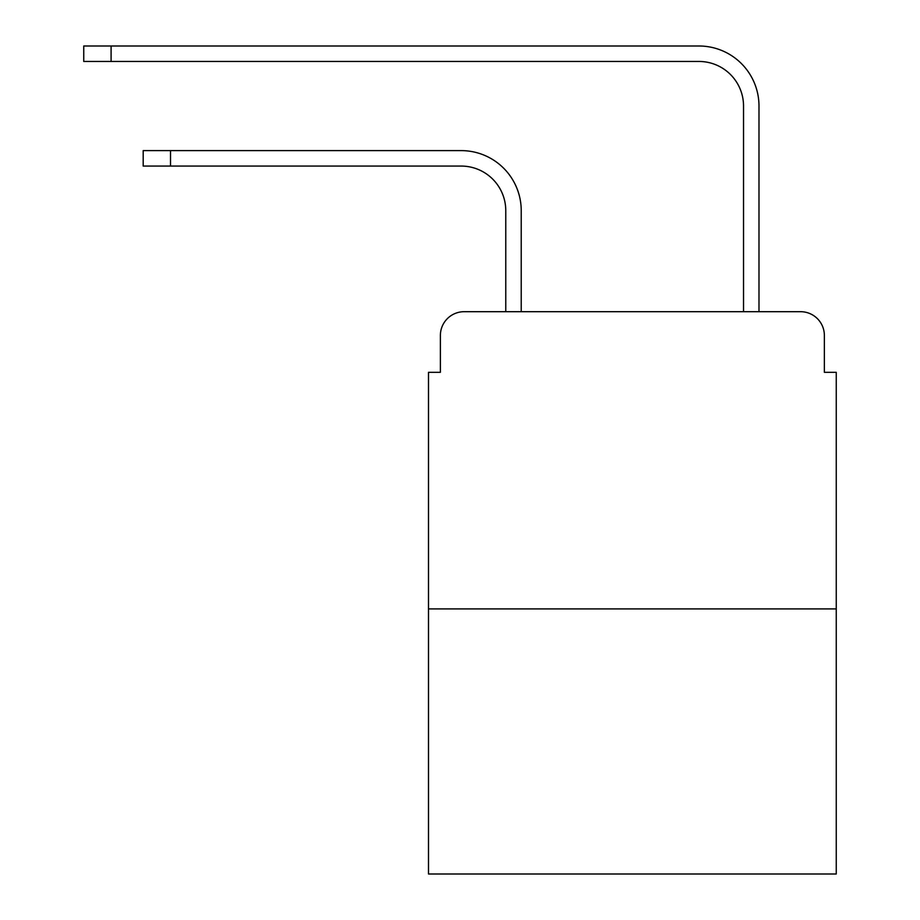 <?xml version="1.0" encoding="UTF-8"?>
<svg xmlns="http://www.w3.org/2000/svg" width="920" height="920" viewBox="0 0 920 920"><rect width="100%" height="100%" fill="white"/><g stroke="black" fill="none" stroke-linecap="round" stroke-linejoin="round"><path stroke-width="1.38" d="M440.381 335.478L440.381 372.324L440.381 335.478A23.77 23.77 0 0 1 464.163 311.696L505.77 311.696L505.77 210.645A44.586 44.586 0 0 0 461.184 166.071A44.586 44.586 0 0 1 505.77 210.645A44.586 44.586 0 0 0 461.184 166.071A44.586 44.586 0 0 1 505.77 210.645A44.586 44.586 0 0 0 461.184 166.071A44.586 44.586 0 0 1 505.77 210.645A44.586 44.586 0 0 0 461.184 166.071A44.586 44.586 0 0 1 505.77 210.645A44.586 44.586 0 0 0 461.184 166.071A44.586 44.586 0 0 1 505.77 210.645A44.586 44.586 0 0 0 461.184 166.071A44.586 44.586 0 0 1 505.77 210.645A44.586 44.586 0 0 0 461.184 166.071A44.586 44.586 0 0 1 505.77 210.645A44.586 44.586 0 0 0 461.184 166.071A44.586 44.586 0 0 1 505.77 210.645A44.586 44.586 0 0 0 461.184 166.071A44.586 44.586 0 0 1 505.77 210.645A44.586 44.586 0 0 0 461.184 166.071A44.586 44.586 0 0 1 505.77 210.645A44.586 44.586 0 0 0 461.184 166.071A44.586 44.586 0 0 1 505.77 210.645A44.586 44.586 0 0 0 461.184 166.071A44.586 44.586 0 0 1 505.77 210.645M836.257 608.902L428.501 608.902L428.501 874L836.257 874L836.257 372.324L824.366 372.324L824.366 335.478A23.77 23.77 0 0 0 800.595 311.696L464.163 311.696M428.501 608.902L428.501 372.324L440.381 372.324M521.226 311.696L521.226 210.645L521.226 311.696L521.226 210.645L521.226 311.696L521.226 210.645L521.226 311.696L521.226 210.645L521.226 311.696L521.226 210.645L521.226 311.696L521.226 210.645L521.226 311.696L521.226 210.645L521.226 311.696L521.226 210.645L521.226 311.696L521.226 210.645L521.226 311.696L521.226 210.645L521.226 311.696L521.226 210.645L521.226 311.696L521.226 210.645L521.226 311.696L539.649 311.696M725.098 311.696L743.532 311.696L743.532 106.03A44.586 44.586 0 0 0 698.947 61.456A44.586 44.586 0 0 1 743.532 106.03A44.586 44.586 0 0 0 698.947 61.456A44.586 44.586 0 0 1 743.532 106.03A44.586 44.586 0 0 0 698.947 61.456A44.586 44.586 0 0 1 743.532 106.03A44.586 44.586 0 0 0 698.947 61.456A44.586 44.586 0 0 1 743.532 106.03A44.586 44.586 0 0 0 698.947 61.456A44.586 44.586 0 0 1 743.532 106.03A44.586 44.586 0 0 0 698.947 61.456A44.586 44.586 0 0 1 743.532 106.03A44.586 44.586 0 0 0 698.947 61.456A44.586 44.586 0 0 1 743.532 106.03A44.586 44.586 0 0 0 698.947 61.456A44.586 44.586 0 0 1 743.532 106.03A44.586 44.586 0 0 0 698.947 61.456A44.586 44.586 0 0 1 743.532 106.03A44.586 44.586 0 0 0 698.947 61.456A44.586 44.586 0 0 1 743.532 106.03A44.586 44.586 0 0 0 698.947 61.456A44.586 44.586 0 0 1 743.532 106.03A44.586 44.586 0 0 0 698.947 61.456A44.586 44.586 0 0 1 743.532 106.03M758.988 311.696L758.988 106.03L758.988 311.696L758.988 106.03L758.988 311.696L758.988 106.03L758.988 311.696L758.988 106.03L758.988 311.696L758.988 106.03L758.988 311.696L758.988 106.03L758.988 311.696L758.988 106.03L758.988 311.696L758.988 106.03L758.988 311.696L758.988 106.03L758.988 311.696L758.988 106.03L758.988 311.696L758.988 106.03L758.988 311.696L758.988 106.03L758.988 311.696L800.595 311.696M824.366 372.324L824.366 335.478M143.186 150.615L170.522 150.615L170.522 166.071L143.186 166.071L143.186 150.615M170.522 166.071L461.184 166.071M521.226 210.645A60.03 60.03 0 0 0 461.184 150.615L170.522 150.615M83.743 46L111.09 46L111.09 61.456L83.743 61.456L83.743 46M758.988 106.03A60.03 60.03 0 0 0 698.947 46L111.09 46M111.09 61.456L698.947 61.456"/></g></svg>
